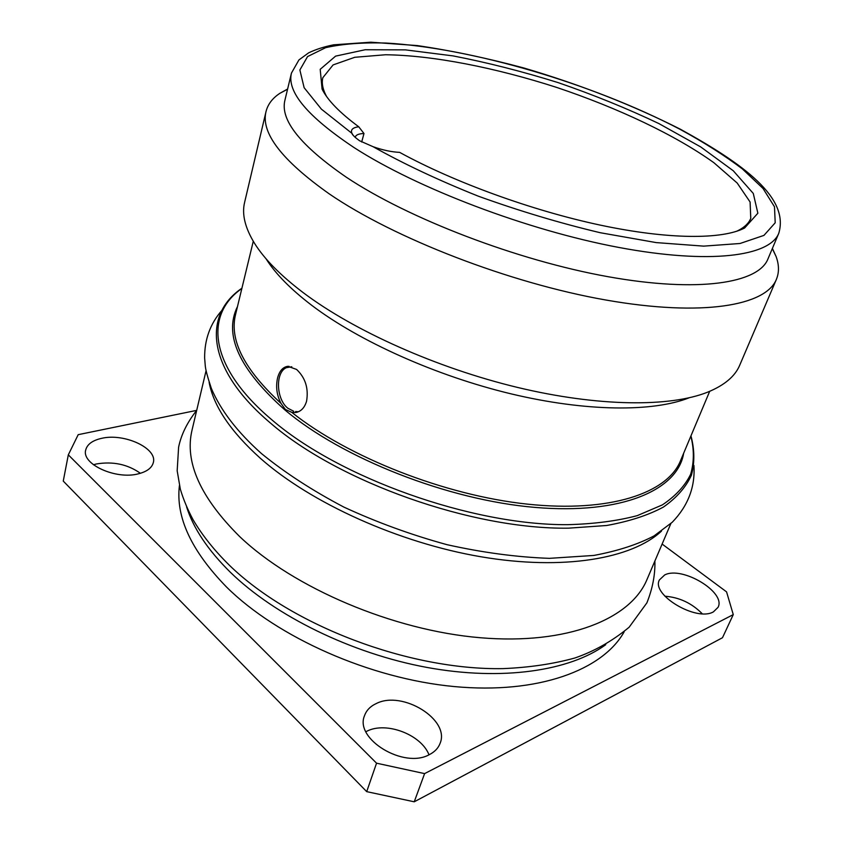 <?xml version="1.0" encoding="UTF-8"?>
<svg xmlns="http://www.w3.org/2000/svg" width="844" height="844" viewBox="0 0 844 844"><rect width="100%" height="100%" fill="white"/><g stroke="black" fill="none" stroke-linecap="round" stroke-linejoin="round"><path stroke-width="1.27" d="M361.686 142.014L363.986 133.51C358.922 133.69 356.041 134.829 355.356 136.918L355.271 137.488M326.639 96.564L325.678 94.739C322.524 88.325 321.585 82.638 322.851 77.669L333.095 64.914L354.744 57.297L385.539 54.754C432.993 55.345 495.301 67.647 556.724 87.438C617.913 107.958 675.369 135.04 713.908 162.723L737.192 183.042L750.094 202.011L750.77 218.364C748.839 223.111 744.714 227.131 738.373 230.423L736.506 231.33M325.678 94.739L322.081 89.095C327.546 100.183 339.752 112.737 358.721 126.758L363.986 133.51M322.081 89.095L320.203 69.314L335.606 56.126L365.167 49.743L405.426 49.87L453.038 55.894C487.357 62.54 522.436 71.466 558.295 82.67C593.807 94.929 627.335 108.57 658.911 123.583L700.805 146.983L733.278 170.773L753.291 193.455L757.859 213.215L744.608 228.017C722.211 239.601 668.965 239.664 600.527 225.169C532.131 210.641 454.04 182.209 399.645 152.374C391.437 151.973 382.575 150.084 373.08 146.698L359.502 140.726C354.807 137.266 352.286 134.808 351.937 133.341L321.416 109.161L304.135 87.713L299.873 69.989L307.564 56.569L325.636 47.675C342.147 43.92 362.192 42.379 385.74 43.033C471.659 47.813 592.836 83.841 679.694 129.121C703.727 142.214 724.606 155.475 742.34 168.884L763.029 188.476L774.486 206.78L775.203 222.784L763.947 235.392L740.04 243.494L703.685 246.131L656.199 242.597L600.2 232.712C559.73 223.08 519.113 210.905 478.337 196.188C438.922 180.447 403.833 163.958 373.08 146.698M358.721 126.758C352.676 127.602 350.418 129.786 351.937 133.331L352.95 134.934M291.454 73.08L284.924 100.183C279.955 119.922 300.411 145.59 346.293 177.198C408.338 218.607 517.277 260.448 607.965 276.684C698.853 293.016 758.429 283.183 767.934 258.992L778.769 233.292C769.791 256.249 710.3 264.647 618.747 247.429C527.394 230.306 417.168 188.328 354.206 147.668C307.638 116.641 286.728 91.785 291.454 73.08L298.934 59.935L308.682 52.813C315.867 49.385 324.17 46.726 333.58 44.827L370.822 42.2L417.179 45.565C451.192 50.566 486.671 58.014 523.618 67.921C580.155 84.558 632.43 105.004 680.422 129.248C743.511 163.968 789.52 197.686 778.769 233.292M266.018 111.577L244.602 202.412C241.732 214.133 245.013 227.722 254.424 243.156C264.172 258.855 280.44 275.344 303.196 292.636C353.773 330.764 436.633 367.963 517.53 387.428C598.47 406.84 669.957 407.23 707.641 392.165C724.384 385.328 735.071 376.34 739.724 365.199L776.385 279.375C765.919 305.665 702.619 317.027 606.013 300.042C509.618 283.162 394.159 238.356 329.244 193.877C281.78 160.276 260.712 132.846 266.018 111.577C267.843 104.276 272.475 98.189 279.913 93.294L287.604 89.042M776.385 279.375C779.255 272.422 779.139 264.773 776.058 256.418L772.387 248.431M265.997 258.707C275.323 273.635 290.631 289.218 311.921 305.465C359.249 341.303 436 375.854 511.095 393.863C586.232 411.809 653.129 412.083 689.105 397.819M296.582 369.44C305.401 377.785 308.735 388.398 306.562 401.28C304.536 407.852 300.907 411.598 295.674 412.526L291.76 412.336L285.335 409.435L281.01 403.39C276.705 395.076 275.587 386.489 277.655 377.648C279.564 370.801 282.972 367.024 287.878 366.307L296.582 369.44M295.643 411.513L298.375 411.777M293.744 411.281L287.909 408.285C276.157 399.349 275.102 372.352 286.422 367.657L291.792 366.771M288.954 366.275L287.097 367.267M209.122 382.353C213.616 406.27 230.707 431.59 260.395 458.324C310.94 503.035 398.547 542.766 481.091 556.797C563.718 570.808 632.019 558.665 661.496 531.098M206.063 370.706L192.052 430.029C184.403 461.911 200.292 497.432 239.717 536.615C293.691 588.015 393.146 630.457 480.415 637.747C567.854 645.122 630.795 618.8 646.958 579.596L670.874 523.533M186.587 506.864C193.36 528.344 207.93 550.13 230.317 572.221C275.091 615.867 351.41 653.499 426.885 667.425C502.402 681.277 569.964 670.853 605.749 644.679M179.424 485.532C175.584 516.961 191.25 550.752 226.435 586.928C277.307 637.431 370.094 678.703 454.188 686.562C538.419 694.475 602.943 669.957 624.18 631.766M376.551 763.187L68.311 454.842L63.258 481.091L366.697 791.64L376.551 763.187L424.606 773.61L414.235 801.8L366.697 791.64M196.684 410.374L78.197 434.671L68.311 454.842M662.118 544.053L726.568 591.876L733.267 614.611L424.606 773.61M429.48 754.557C404.012 769.264 354.29 738.985 364.502 715.733C366.412 710.3 370.411 706.206 376.487 703.442C402.514 690.223 450.348 719.626 440.083 743.374C438.289 748.122 434.755 751.846 429.48 754.557M138.427 473.811C116.124 479.951 81.457 464.232 85.687 450.084C87.154 444.313 92.471 440.399 101.649 438.331C124.29 432.888 157.554 448.301 153.334 462.523C151.941 467.861 146.983 471.627 138.427 473.811M713.433 611.847C696.458 621.965 650.872 594.609 659.417 579.912L664.692 574.954C682.058 565.744 726.367 592.224 718.044 607.342L713.433 611.847M733.267 614.611L722.485 637.726L414.235 801.8M365.906 731.685L367.151 731.073C386.447 721.346 421.209 734.628 429.005 754.789M93.441 464.759L96.427 463.957C113.033 461.204 127.687 464.316 140.399 473.294M664.924 596.212C679.378 597.33 691.816 603.175 702.229 613.746M291.76 412.336C348.097 457.279 445.115 495.46 527.532 504.153C610.117 512.909 667.404 493.096 680.443 460.887L709.677 391.331M253.274 241.278L235.539 314.612C229.241 340.121 244.391 369.714 281.01 403.39M237.48 306.562C223.491 334.868 239.274 369.303 284.829 409.867C342.242 458.387 447.869 500.059 534.969 507.402C622.281 514.893 677.795 489.805 683.651 453.26M241.859 288.5C204.417 314.432 208.373 366.19 271.536 419.542C338.866 477.799 471.374 525.221 567.379 524.683C593.817 523.997 617.112 520.98 637.273 515.631L662.35 504.902C675.59 496.04 685.022 485.827 690.645 474.275C694.158 462.185 694.232 449.462 690.856 436.126M738.373 230.423L744.608 228.017M287.561 89.232L279.913 93.294M772.313 248.611L776.058 256.418M297.352 412.157L295.674 412.526M286.422 367.657L288.342 366.539M241.922 288.226C202.676 314.728 205.999 368.585 270.333 422.949M690.962 435.863C694.612 449.536 694.77 462.639 691.426 475.183C685.94 487.188 676.614 497.812 663.447 507.054C648.086 515.294 629.128 521.444 606.583 525.506L568.571 528.165C472.345 529.557 338.433 482.04 270.449 423.044M693.926 465.445C695.319 486.882 688.082 505.83 672.214 522.278L654.121 535.856C637.937 544.422 617.84 550.953 593.828 555.447L549.381 558.348C516.781 557.177 482.641 552.609 446.951 544.665C411.186 534.853 376.804 522.32 343.814 507.065C312.502 490.617 285.061 472.798 261.503 453.597C237.396 432.107 220.685 410.395 211.359 388.44C207.635 377.331 205.609 369.788 205.271 365.821L204.638 358.035C204.459 339.541 210.24 323.621 221.983 310.286M654.881 561.017C655.282 574.5 652.623 588.447 646.894 602.848L629.139 627.219C612.491 641.007 594.387 651.273 574.827 658.014C553.168 663.985 529.262 667.52 503.077 668.617C408.897 670.368 290.916 625.404 229.04 564.921C214.091 550.14 202.106 535.085 193.086 519.746C187.632 509.544 183.391 499.384 180.352 489.267L177.177 470.773L178.601 447.225C181.133 434.755 187.168 422.464 196.694 410.363"/></g></svg>
